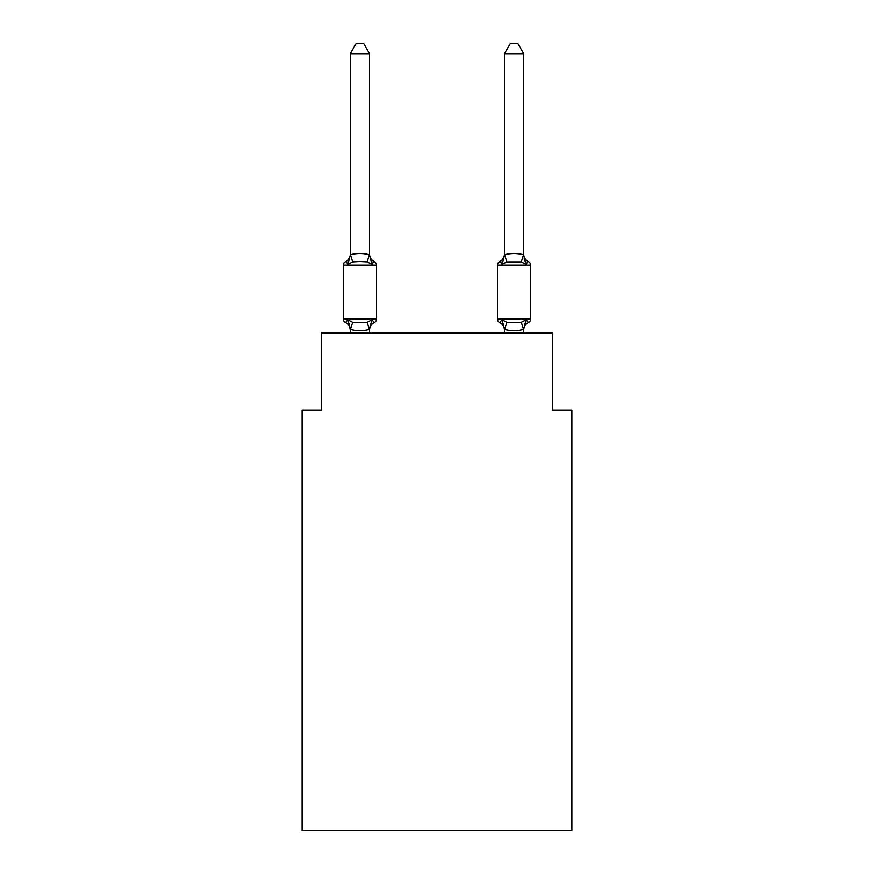 <?xml version="1.0" encoding="UTF-8"?>
<svg xmlns="http://www.w3.org/2000/svg" width="874" height="874" viewBox="0 0 874 874"><rect width="100%" height="100%" fill="white"/><g stroke="black" fill="none" stroke-linecap="round" stroke-linejoin="round"><path stroke-width="1.31" d="M571.891 830.3L571.891 410.212L552.619 410.212L552.619 333.136L321.381 333.136L321.381 410.212L302.109 410.212L302.109 830.3L571.891 830.3M523.712 330.154L523.712 330.154A8.478 8.478 0 0 1 528.486 322.539L526.126 319.818L528.486 322.539A3.857 3.857 0 0 0 530.649 319.065A3.857 3.857 0 0 1 528.486 322.539A3.857 3.857 0 0 0 530.649 319.065A3.857 3.857 0 0 1 528.486 322.539A3.857 3.857 0 0 0 530.649 319.065L530.649 265.117L497.503 265.117L497.503 319.065A3.857 3.857 0 0 0 499.677 322.539L502.037 319.818L499.677 322.539A8.478 8.478 0 0 1 504.44 330.154L504.44 329.017L504.44 330.154A8.478 8.478 0 0 0 499.677 322.539L502.037 319.818L499.677 322.539A8.478 8.478 0 0 1 504.44 330.154A8.478 8.478 0 0 0 499.677 322.539L502.037 319.818L499.677 322.539L502.037 319.818L506.854 322.298L521.308 322.298L526.126 319.818L523.559 329.411C517.233 331.115 510.908 331.115 504.604 329.411L502.037 319.818L499.677 322.539A8.478 8.478 0 0 1 504.44 330.154M523.712 254.017A8.478 8.478 0 0 0 528.486 261.643C528.246 261.097 527.459 261.992 526.126 264.363C527.459 261.992 528.246 261.097 528.486 261.643C528.246 261.097 527.459 261.992 526.126 264.363L524.116 258.059L526.126 264.363C527.459 261.992 528.246 261.097 528.486 261.643C528.246 261.097 527.459 261.992 526.126 264.363C527.459 261.992 528.246 261.097 528.486 261.643C528.246 261.097 527.459 261.992 526.126 264.363L524.116 258.059L526.126 264.363C527.459 261.992 528.246 261.097 528.486 261.643C528.246 261.097 527.459 261.992 526.126 264.363C527.459 261.992 528.246 261.097 528.486 261.643A3.857 3.857 0 0 1 530.649 265.117M524.116 258.059L526.126 264.363L521.308 261.883L506.854 261.883L502.037 264.363L502.932 261.304L502.037 264.363C500.704 261.992 499.917 261.097 499.677 261.643L500.769 262.178L499.677 261.643A3.857 3.857 0 0 0 497.503 265.117M345.514 322.539A3.857 3.857 0 0 1 343.351 319.065A3.857 3.857 0 0 0 345.514 322.539L347.874 319.818L345.514 322.539A3.857 3.857 0 0 1 343.351 319.065A3.857 3.857 0 0 0 345.514 322.539L347.874 319.818L345.514 322.539A3.857 3.857 0 0 1 343.351 319.065A3.857 3.857 0 0 0 345.514 322.539L347.874 319.818L345.514 322.539A3.857 3.857 0 0 1 343.351 319.065A3.857 3.857 0 0 0 345.514 322.539L347.874 319.818L345.514 322.539A3.857 3.857 0 0 1 343.351 319.065A3.857 3.857 0 0 0 345.514 322.539L347.874 319.818L352.692 322.298L359.924 322.692L367.146 322.298L371.963 319.818L374.323 322.539L371.963 319.818L369.396 329.411C363.071 331.115 356.756 331.115 350.441 329.411L349.163 323.883L350.288 330.154A8.478 8.478 0 0 0 345.514 322.539L347.874 319.818L350.288 329.017L349.163 323.883M369.56 53.718L350.288 53.718L356.068 43.7L363.77 43.7L369.56 53.718L369.56 255.164L371.963 264.363C373.296 261.992 374.083 261.097 374.323 261.643A3.857 3.857 0 0 1 376.497 265.117A3.857 3.857 0 0 0 374.323 261.643C374.083 261.097 373.296 261.992 371.963 264.363L367.146 261.883L359.924 261.49L352.692 261.883L347.874 264.363C346.541 261.992 345.754 261.097 345.514 261.643L346.617 262.178L345.514 261.643C345.754 261.097 346.541 261.992 347.874 264.363C346.541 261.992 345.754 261.097 345.514 261.643A8.478 8.478 0 0 0 350.288 254.017L350.288 255.164L350.288 254.017M369.56 255.164L369.56 254.017L369.56 255.164M369.56 254.017A8.478 8.478 0 0 0 374.323 261.643C374.083 261.097 373.296 261.992 371.963 264.363C373.296 261.992 374.083 261.097 374.323 261.643A3.857 3.857 0 0 1 376.497 265.117A3.857 3.857 0 0 0 374.323 261.643C374.083 261.097 373.296 261.992 371.963 264.363C373.296 261.992 374.083 261.097 374.323 261.643A3.857 3.857 0 0 1 376.497 265.117L376.497 319.065A3.857 3.857 0 0 1 374.323 322.539L371.963 319.818L374.323 322.539L373.143 321.938M350.288 53.718L350.288 255.164L347.874 264.363C346.541 261.992 345.754 261.097 345.514 261.643C345.754 261.097 346.541 261.992 347.874 264.363C346.541 261.992 345.754 261.097 345.514 261.643A3.857 3.857 0 0 0 343.351 265.117L343.351 319.065L376.497 319.065M369.56 330.154A8.478 8.478 0 0 1 374.323 322.539L373.132 321.927M350.288 254.815L350.441 254.76C356.767 253.067 363.092 253.067 369.396 254.76L369.56 254.815M369.56 333.136L369.56 329.367M350.288 333.136L350.288 329.367M369.56 329.017L370.456 324.483M504.44 329.367L504.44 333.136M501.348 262.724L499.677 261.643C499.917 261.097 500.704 261.992 502.037 264.363C500.704 261.992 499.917 261.097 499.677 261.643C499.917 261.097 500.704 261.992 502.037 264.363C500.704 261.992 499.917 261.097 499.677 261.643A8.478 8.478 0 0 0 504.44 254.017L504.604 254.76C510.929 253.067 517.244 253.067 523.559 254.76L526.126 264.363M523.712 254.815L523.712 53.718L504.44 53.718L504.44 254.815M523.712 333.136L523.712 329.367M502.932 261.304L504.44 255.164M504.44 53.718L510.23 43.7L517.932 43.7L523.712 53.718M376.497 265.117L343.351 265.117M352.692 322.298L350.441 329.411M367.146 322.298L369.396 329.411M350.441 254.76L352.692 261.883M369.396 254.76L367.146 261.883M497.503 319.065L530.649 319.065M523.559 329.411L521.308 322.298M504.604 329.411L506.854 322.298M521.308 261.883L523.559 254.76M506.854 261.883L504.604 254.76"/></g></svg>
